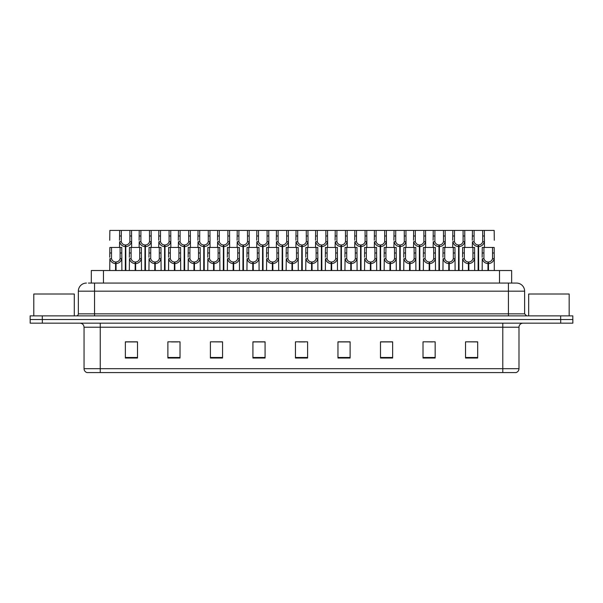 <?xml version="1.0" encoding="UTF-8"?>
<svg xmlns="http://www.w3.org/2000/svg" width="603" height="603" viewBox="0 0 603 603"><rect width="100%" height="100%" fill="white"/><g stroke="black" fill="none" stroke-linecap="round" stroke-linejoin="round"><path stroke-width="0.9" d="M91.309 283.071L91.309 270.521L511.653 270.521L511.653 283.071M518.987 368.682C518.874 370.626 517.902 371.923 516.07 372.571L502.789 372.571L502.789 368.682L518.987 368.682L518.987 327.218A4.048 4.048 0 0 1 523.042 323.163M502.789 372.571L86.968 372.571A4.048 4.048 0 0 1 84.051 368.682L84.051 327.218C83.809 324.753 82.46 323.404 80.003 323.163M560.7 323.163L572.85 323.163L572.85 319.522L30.15 319.522L30.15 315.874L42.3 315.874L42.3 319.522L560.7 319.522L560.7 323.163L30.188 323.163L30.188 319.522M477.682 358.031L477.682 341.833L465.531 341.833L465.531 358.031L477.682 358.031M435.162 358.031L435.162 341.833L423.012 341.833L423.012 358.031L435.162 358.031M392.636 358.031L392.636 341.833L380.493 341.833L380.493 358.031L392.636 358.031M350.117 358.031L350.117 341.833L337.966 341.833L337.966 358.031L350.117 358.031M137.507 358.031L137.507 341.833L125.356 341.833L125.356 358.031L137.507 358.031M180.026 358.031L180.026 341.833L167.883 341.833L167.883 358.031L180.026 358.031M222.552 358.031L222.552 341.833L210.402 341.833L210.402 358.031L222.552 358.031M265.071 358.031L265.071 341.833L252.921 341.833L252.921 358.031L265.071 358.031M307.598 358.031L307.598 341.833L295.447 341.833L295.447 358.031L307.598 358.031M572.85 323.163L572.85 319.522M387.186 341.916L383.433 341.833M426.381 341.833L432.457 341.916M475.36 341.833L471.659 341.833M465.584 341.833L477.682 341.916M259.75 341.916L256.056 341.833M220.547 341.916L216.854 341.833M210.779 341.833L222.552 341.916M171.576 341.916L177.651 341.916M132.374 341.833L128.62 341.833M347.984 341.833L344.23 341.833M338.155 341.916L350.117 341.916M298.952 341.916L305.028 341.916M265.071 341.916L252.921 341.916M137.507 341.916L125.356 341.916M392.636 341.916L380.493 341.916M88.596 283.071L514.547 283.071M88.415 283.071L94.543 283.071L94.543 291.174L78.345 291.174L78.345 313.854A2.028 2.028 0 0 1 76.317 315.874M86.44 283.071A8.103 8.103 0 0 0 78.345 291.174M516.522 283.071A8.103 8.103 0 0 1 524.618 291.174L508.419 291.174L508.419 283.071L516.394 283.071M524.618 291.174L524.618 313.854L526.645 315.874M572.812 315.874L572.812 319.522L572.812 315.874L42.3 315.874M125.318 270.521L125.394 245.006C123.314 244.795 121.942 243.695 121.278 241.713L121.301 230.429L131.537 230.429L131.658 247.434M125.318 246.627C122.303 246.288 120.404 244.645 119.62 241.713L119.507 247.434M119.507 240.258L119.635 230.429L121.301 230.429M125.778 270.521L125.778 245.006C127.859 244.795 129.23 243.695 129.886 241.713L129.871 230.429M125.778 245.006L125.854 270.521M125.394 245.006L125.394 270.521M131.658 240.258L131.552 241.713C130.768 244.645 128.869 246.288 125.854 246.627M119.635 230.429L109.859 230.429L109.738 240.258M115.55 270.521L115.618 262.019C113.537 261.8 112.173 260.7 111.51 258.717L111.532 247.434L121.761 247.434L121.889 270.521M115.55 263.632C112.527 263.292 110.628 261.657 109.852 258.717L109.738 270.521M109.738 257.27L109.859 247.434L111.532 247.434M116.01 270.521L116.01 262.019C118.09 261.8 119.454 260.7 120.118 258.717L120.095 247.434M116.01 262.019L116.078 270.521M115.618 262.019L115.618 270.521M121.889 257.27L121.776 258.717C120.999 261.657 119.1 263.292 116.078 263.632M74.29 315.874L74.29 294.008L33.798 294.008L33.798 315.874M569.164 315.874L569.164 294.008L528.665 294.008L528.665 315.874M144.924 270.521L144.991 245.006C142.911 244.795 141.539 243.695 140.883 241.713L140.898 230.429L151.134 230.429L151.263 247.434M144.924 246.627C141.901 246.288 140.002 244.645 139.218 241.713L139.112 247.434M139.112 240.258L139.233 230.429L140.898 230.429M145.383 270.521L145.383 245.006C147.456 244.795 148.828 243.695 149.491 241.713L149.469 230.429M145.383 245.006L145.451 270.521M144.991 245.006L144.991 270.521M151.263 240.258L151.149 241.713C150.373 244.645 148.466 246.288 145.451 246.627M164.521 270.521L164.589 245.006C162.516 244.795 161.144 243.695 160.481 241.713L160.504 230.429L170.739 230.429L170.86 247.434M164.521 246.627C161.506 246.288 159.599 244.645 158.823 241.713L158.71 247.434M158.71 240.258L158.838 230.429L160.504 230.429M164.981 270.521L164.981 245.006C167.061 244.795 168.433 243.695 169.089 241.713L169.074 230.429M164.981 245.006L165.049 270.521M164.589 245.006L164.589 270.521M170.86 240.258L170.747 241.713C169.971 244.645 168.071 246.288 165.049 246.627M184.119 270.521L184.194 245.006C182.114 244.795 180.742 243.695 180.086 241.713L180.101 230.429L190.337 230.429L190.465 247.434M184.119 246.627C181.104 246.288 179.204 244.645 178.42 241.713L178.315 247.434M178.315 240.258L178.435 230.429L180.101 230.429M184.578 270.521L184.578 245.006C186.659 244.795 188.03 243.695 188.694 241.713L188.671 230.429M184.578 245.006L184.654 270.521M184.194 245.006L184.194 270.521M190.465 240.258L190.352 241.713C189.568 244.645 187.669 246.288 184.654 246.627M203.724 270.521L203.791 245.006C201.711 244.795 200.347 243.695 199.683 241.713L199.706 230.429L209.934 230.429L210.063 247.434M203.724 246.627C200.701 246.288 198.802 244.645 198.025 241.713L197.912 247.434M197.912 240.258L198.04 230.429L199.706 230.429M204.183 270.521L204.183 245.006C206.264 244.795 207.628 243.695 208.291 241.713L208.269 230.429M204.183 245.006L204.251 270.521M203.791 245.006L203.791 270.521M210.063 240.258L209.95 241.713C209.173 244.645 207.274 246.288 204.251 246.627M131.537 230.429L139.233 230.429M151.134 230.429L158.838 230.429M170.739 230.429L178.435 230.429M190.337 230.429L198.04 230.429M135.147 270.521L135.223 262.019C133.142 261.8 131.771 260.7 131.107 258.717L131.13 247.434L141.366 247.434L141.486 270.521M135.147 263.632C132.132 263.292 130.233 261.657 129.449 258.717L129.336 270.521M129.336 257.27L129.464 247.434L131.13 247.434M135.607 270.521L135.607 262.019C137.688 261.8 139.059 260.7 139.715 258.717L139.7 247.434M135.607 262.019L135.675 270.521M135.223 262.019L135.223 270.521M141.486 257.27L141.381 258.717C140.597 261.657 138.698 263.292 135.675 263.632M154.752 270.521L154.82 262.019C152.74 261.8 151.368 260.7 150.712 258.717L150.727 247.434L160.963 247.434L161.091 270.521M154.752 263.632C151.73 263.292 149.83 261.657 149.047 258.717L148.941 270.521M148.941 257.27L149.062 247.434L150.727 247.434M155.212 270.521L155.212 262.019C157.285 261.8 158.657 260.7 159.32 258.717L159.298 247.434M155.212 262.019L155.28 270.521M154.82 262.019L154.82 270.521M161.091 257.27L160.978 258.717C160.194 261.657 158.295 263.292 155.28 263.632M174.35 270.521L174.418 262.019C172.345 261.8 170.973 260.7 170.31 258.717L170.332 247.434L180.568 247.434L180.689 270.521M174.35 263.632C171.327 263.292 169.428 261.657 168.652 258.717L168.538 270.521M168.538 257.27L168.667 247.434L170.332 247.434M174.81 270.521L174.81 262.019C176.89 261.8 178.254 260.7 178.918 258.717L178.903 247.434M174.81 262.019L174.878 270.521M174.418 262.019L174.418 270.521M180.689 257.27L180.576 258.717C179.8 261.657 177.9 263.292 174.878 263.632M193.947 270.521L194.023 262.019C191.942 261.8 190.571 260.7 189.915 258.717L189.93 247.434L200.166 247.434L200.286 270.521M193.947 263.632C190.932 263.292 189.033 261.657 188.249 258.717L188.144 270.521M188.144 257.27L188.264 247.434L189.93 247.434M194.407 270.521L194.407 262.019C196.488 261.8 197.859 260.7 198.515 258.717L198.5 247.434M194.407 262.019L194.483 270.521M194.023 262.019L194.023 270.521M200.286 257.27L200.181 258.717C199.397 261.657 197.498 263.292 194.483 263.632M213.552 270.521L213.62 262.019C211.54 261.8 210.176 260.7 209.512 258.717L209.535 247.434L219.763 247.434L219.891 270.521M213.552 263.632C210.53 263.292 208.63 261.657 207.854 258.717L207.741 270.521M207.741 257.27L207.862 247.434L209.535 247.434M214.012 270.521L214.012 262.019C216.093 261.8 217.457 260.7 218.12 258.717L218.098 247.434M214.012 262.019L214.08 270.521M213.62 262.019L213.62 270.521M219.891 257.27L219.778 258.717C219.002 261.657 217.103 263.292 214.08 263.632M233.15 270.521L233.225 262.019C231.145 261.8 229.773 260.7 229.11 258.717L229.132 247.434L239.368 247.434L239.489 270.521M233.15 263.632C230.135 263.292 228.236 261.657 227.452 258.717L227.339 270.521M227.339 257.27L227.467 247.434L229.132 247.434M233.61 270.521L233.61 262.019C235.69 261.8 237.062 260.7 237.718 258.717L237.703 247.434M233.61 262.019L233.685 270.521M233.225 262.019L233.225 270.521M239.489 257.27L239.383 258.717C238.6 261.657 236.7 263.292 233.685 263.632M252.755 270.521L252.823 262.019C250.742 261.8 249.371 260.7 248.715 258.717L248.73 247.434L258.966 247.434L259.094 270.521M252.755 263.632C249.732 263.292 247.833 261.657 247.049 258.717L246.944 270.521M246.944 257.27L247.064 247.434L248.73 247.434M253.215 270.521L253.215 262.019C255.288 261.8 256.659 260.7 257.323 258.717L257.3 247.434M253.215 262.019L253.283 270.521M252.823 262.019L252.823 270.521M259.094 257.27L258.981 258.717C258.197 261.657 256.298 263.292 253.283 263.632M272.352 270.521L272.42 262.019C270.348 261.8 268.976 260.7 268.312 258.717L268.335 247.434L278.571 247.434L278.692 270.521M272.352 263.632C269.33 263.292 267.43 261.657 266.654 258.717L266.541 270.521M266.541 257.27L266.669 247.434L268.335 247.434M272.812 270.521L272.812 262.019C274.893 261.8 276.257 260.7 276.92 258.717L276.905 247.434M272.812 262.019L272.88 270.521M272.42 262.019L272.42 270.521M278.692 257.27L278.578 258.717C277.802 261.657 275.903 263.292 272.88 263.632M291.95 270.521L292.025 262.019C289.945 261.8 288.573 260.7 287.917 258.717L287.933 247.434L298.168 247.434L298.289 270.521M291.95 263.632C288.935 263.292 287.036 261.657 286.252 258.717L286.146 270.521M286.146 257.27L286.267 247.434L287.933 247.434M292.41 270.521L292.41 262.019C294.49 261.8 295.862 260.7 296.518 258.717L296.503 247.434M292.41 262.019L292.485 270.521M292.025 262.019L292.025 270.521M298.289 257.27L298.184 258.717C297.4 261.657 295.5 263.292 292.485 263.632M311.555 270.521L311.623 262.019C309.543 261.8 308.178 260.7 307.515 258.717L307.538 247.434L317.766 247.434L317.894 270.521M311.555 263.632C308.532 263.292 306.633 261.657 305.857 258.717L305.744 270.521M305.744 257.27L305.872 247.434L307.538 247.434M312.015 270.521L312.015 262.019C314.095 261.8 315.459 260.7 316.123 258.717L316.1 247.434M312.015 262.019L312.083 270.521M311.623 262.019L311.623 270.521M317.894 257.27L317.781 258.717C317.005 261.657 315.105 263.292 312.083 263.632M331.153 270.521L331.228 262.019C329.148 261.8 327.776 260.7 327.112 258.717L327.135 247.434L337.371 247.434L337.492 270.521M331.153 263.632C328.138 263.292 326.238 261.657 325.454 258.717L325.341 270.521M325.341 257.27L325.469 247.434L327.135 247.434M331.612 270.521L331.612 262.019C333.693 261.8 335.064 260.7 335.72 258.717L335.705 247.434M331.612 262.019L331.688 270.521M331.228 262.019L331.228 270.521M337.492 257.27L337.386 258.717C336.602 261.657 334.703 263.292 331.688 263.632M350.758 270.521L350.825 262.019C348.745 261.8 347.373 260.7 346.717 258.717L346.733 247.434L356.968 247.434L357.097 270.521M350.758 263.632C347.735 263.292 345.836 261.657 345.052 258.717L344.946 270.521M344.946 257.27L345.067 247.434L346.733 247.434M351.217 270.521L351.217 262.019C353.29 261.8 354.662 260.7 355.325 258.717L355.303 247.434M351.217 262.019L351.285 270.521M350.825 262.019L350.825 270.521M357.097 257.27L356.984 258.717C356.2 261.657 354.3 263.292 351.285 263.632M370.355 270.521L370.423 262.019C368.35 261.8 366.978 260.7 366.315 258.717L366.338 247.434L376.574 247.434L376.694 270.521M370.355 263.632C367.34 263.292 365.433 261.657 364.657 258.717L364.544 270.521M364.544 257.27L364.672 247.434L366.338 247.434M370.815 270.521L370.815 262.019C372.895 261.8 374.267 260.7 374.923 258.717L374.908 247.434M370.815 262.019L370.883 270.521M370.423 262.019L370.423 270.521M376.694 257.27L376.581 258.717C375.805 261.657 373.905 263.292 370.883 263.632M389.953 270.521L390.028 262.019C387.948 261.8 386.576 260.7 385.92 258.717L385.935 247.434L396.171 247.434L396.292 270.521M389.953 263.632C386.938 263.292 385.038 261.657 384.254 258.717L384.149 270.521M384.149 257.27L384.269 247.434L385.935 247.434M390.412 270.521L390.412 262.019C392.493 261.8 393.865 260.7 394.52 258.717L394.505 247.434M390.412 262.019L390.488 270.521M390.028 262.019L390.028 270.521M396.292 257.27L396.186 258.717C395.402 261.657 393.503 263.292 390.488 263.632M409.558 270.521L409.625 262.019C407.545 261.8 406.181 260.7 405.518 258.717L405.54 247.434L415.769 247.434L415.897 270.521M409.558 263.632C406.535 263.292 404.636 261.657 403.859 258.717L403.746 270.521M403.746 257.27L403.874 247.434L405.54 247.434M410.017 270.521L410.017 262.019C412.098 261.8 413.462 260.7 414.125 258.717L414.103 247.434M410.017 262.019L410.085 270.521M409.625 262.019L409.625 270.521M415.897 257.27L415.784 258.717C415.007 261.657 413.108 263.292 410.085 263.632M429.155 270.521L429.23 262.019C427.15 261.8 425.778 260.7 425.115 258.717L425.138 247.434L435.374 247.434L435.494 270.521M429.155 263.632C426.14 263.292 424.241 261.657 423.457 258.717L423.344 270.521M423.344 257.27L423.472 247.434L425.138 247.434M429.615 270.521L429.615 262.019C431.695 261.8 433.067 260.7 433.723 258.717L433.708 247.434M429.615 262.019L429.69 270.521M429.23 262.019L429.23 270.521M435.494 257.27L435.389 258.717C434.605 261.657 432.705 263.292 429.69 263.632M448.76 270.521L448.828 262.019C446.748 261.8 445.376 260.7 444.72 258.717L444.735 247.434L454.971 247.434L455.099 270.521M448.76 263.632C445.738 263.292 443.838 261.657 443.054 258.717L442.949 270.521M442.949 257.27L443.069 247.434L444.735 247.434M449.22 270.521L449.22 262.019C451.293 261.8 452.665 260.7 453.328 258.717L453.305 247.434M449.22 262.019L449.288 270.521M448.828 262.019L448.828 270.521M455.099 257.27L454.986 258.717C454.21 261.657 452.303 263.292 449.288 263.632M468.358 270.521L468.425 262.019C466.353 261.8 464.981 260.7 464.318 258.717L464.34 247.434L474.576 247.434L474.697 270.521M468.358 263.632C465.343 263.292 463.436 261.657 462.659 258.717L462.546 270.521M462.546 257.27L462.674 247.434L464.34 247.434M468.817 270.521L468.817 262.019C470.898 261.8 472.27 260.7 472.925 258.717L472.91 247.434M468.817 262.019L468.885 270.521M468.425 262.019L468.425 270.521M474.697 257.27L474.584 258.717C473.807 261.657 471.908 263.292 468.885 263.632M487.955 270.521L488.031 262.019C485.95 261.8 484.578 260.7 483.923 258.717L483.938 247.434L494.174 247.434L494.302 270.521M487.955 263.632C484.94 263.292 483.041 261.657 482.257 258.717L482.151 270.521M482.151 257.27L482.272 247.434L483.938 247.434M488.415 270.521L488.415 262.019C490.495 261.8 491.867 260.7 492.53 258.717L492.508 247.434M488.415 262.019L488.49 270.521M488.031 262.019L488.031 270.521M494.302 257.27L494.189 258.717C493.405 261.657 491.505 263.292 488.49 263.632M223.321 270.521L223.396 245.006C221.316 244.795 219.944 243.695 219.281 241.713L219.304 230.429L229.539 230.429L229.66 247.434M223.321 246.627C220.306 246.288 218.407 244.645 217.623 241.713L217.51 247.434M217.51 240.258L217.638 230.429L219.304 230.429M223.781 270.521L223.781 245.006C225.861 244.795 227.233 243.695 227.889 241.713L227.874 230.429M223.781 245.006L223.856 270.521M223.396 245.006L223.396 270.521M229.66 240.258L229.555 241.713C228.771 244.645 226.871 246.288 223.856 246.627M242.926 270.521L242.994 245.006C240.914 244.795 239.542 243.695 238.886 241.713L238.901 230.429L249.137 230.429L249.265 247.434M242.926 246.627C239.904 246.288 238.004 244.645 237.228 241.713L237.115 247.434M237.115 240.258L237.235 230.429L238.901 230.429M243.386 270.521L243.386 245.006C245.459 244.795 246.831 243.695 247.494 241.713L247.471 230.429M243.386 245.006L243.454 270.521M242.994 245.006L242.994 270.521M249.265 240.258L249.152 241.713C248.376 244.645 246.469 246.288 243.454 246.627M262.524 270.521L262.591 245.006C260.519 244.795 259.147 243.695 258.483 241.713L258.506 230.429L268.742 230.429L268.863 247.434M262.524 246.627C259.509 246.288 257.602 244.645 256.825 241.713L256.712 247.434M256.712 240.258L256.84 230.429L258.506 230.429M262.983 270.521L262.983 245.006C265.064 244.795 266.436 243.695 267.091 241.713L267.076 230.429M262.983 245.006L263.051 270.521M262.591 245.006L262.591 270.521M268.863 240.258L268.757 241.713C267.973 244.645 266.074 246.288 263.051 246.627M282.121 270.521L282.196 245.006C280.116 244.795 278.744 243.695 278.089 241.713L278.104 230.429L288.34 230.429L288.468 247.434M282.121 246.627C279.106 246.288 277.207 244.645 276.423 241.713L276.317 247.434M276.317 240.258L276.438 230.429L278.104 230.429M282.581 270.521L282.581 245.006C284.661 244.795 286.033 243.695 286.696 241.713L286.674 230.429M282.581 245.006L282.656 270.521M282.196 245.006L282.196 270.521M288.468 240.258L288.355 241.713C287.571 244.645 285.671 246.288 282.656 246.627M209.934 230.429L217.638 230.429M229.539 230.429L237.235 230.429M249.137 230.429L256.84 230.429M268.742 230.429L276.438 230.429M301.726 270.521L301.794 245.006C299.714 244.795 298.349 243.695 297.686 241.713L297.709 230.429L307.937 230.429L308.065 247.434M301.726 246.627C298.704 246.288 296.804 244.645 296.028 241.713L295.915 247.434M295.915 240.258L296.043 230.429L297.709 230.429M302.186 270.521L302.186 245.006C304.266 244.795 305.631 243.695 306.294 241.713L306.271 230.429M302.186 245.006L302.254 270.521M301.794 245.006L301.794 270.521M308.065 240.258L307.952 241.713C307.176 244.645 305.276 246.288 302.254 246.627M321.324 270.521L321.399 245.006C319.319 244.795 317.947 243.695 317.291 241.713L317.306 230.429L327.542 230.429L327.663 247.434M321.324 246.627C318.309 246.288 316.409 244.645 315.625 241.713L315.52 247.434M315.52 240.258L315.64 230.429L317.306 230.429M321.783 270.521L321.783 245.006C323.864 244.795 325.236 243.695 325.891 241.713L325.876 230.429M321.783 245.006L321.859 270.521M321.399 245.006L321.399 270.521M327.663 240.258L327.557 241.713C326.773 244.645 324.874 246.288 321.859 246.627M340.929 270.521L340.996 245.006C338.916 244.795 337.544 243.695 336.889 241.713L336.904 230.429L347.14 230.429L347.268 247.434M340.929 246.627C337.906 246.288 336.007 244.645 335.23 241.713L335.117 247.434M335.117 240.258L335.238 230.429L336.904 230.429M341.388 270.521L341.388 245.006C343.461 244.795 344.833 243.695 345.496 241.713L345.474 230.429M341.388 245.006L341.456 270.521M340.996 245.006L340.996 270.521M347.268 240.258L347.155 241.713C346.378 244.645 344.471 246.288 341.456 246.627M360.526 270.521L360.594 245.006C358.521 244.795 357.149 243.695 356.486 241.713L356.509 230.429L366.745 230.429L366.865 247.434M360.526 246.627C357.511 246.288 355.612 244.645 354.828 241.713L354.715 247.434M354.715 240.258L354.843 230.429L356.509 230.429M360.986 270.521L360.986 245.006C363.066 244.795 364.438 243.695 365.094 241.713L365.079 230.429M360.986 245.006L361.054 270.521M360.594 245.006L360.594 270.521M366.865 240.258L366.76 241.713C365.976 244.645 364.076 246.288 361.054 246.627M380.124 270.521L380.199 245.006C378.119 244.795 376.747 243.695 376.091 241.713L376.106 230.429L386.342 230.429L386.47 247.434M380.124 246.627C377.109 246.288 375.209 244.645 374.425 241.713L374.32 247.434M374.32 240.258L374.44 230.429L376.106 230.429M380.583 270.521L380.583 245.006C382.664 244.795 384.036 243.695 384.699 241.713L384.676 230.429M380.583 245.006L380.659 270.521M380.199 245.006L380.199 270.521M386.47 240.258L386.357 241.713C385.573 244.645 383.674 246.288 380.659 246.627M399.729 270.521L399.797 245.006C397.716 244.795 396.352 243.695 395.689 241.713L395.711 230.429L405.94 230.429L406.068 247.434M399.729 246.627C396.706 246.288 394.807 244.645 394.03 241.713L393.917 247.434M393.917 240.258L394.045 230.429L395.711 230.429M400.188 270.521L400.188 245.006C402.269 244.795 403.633 243.695 404.296 241.713L404.274 230.429M400.188 245.006L400.256 270.521M399.797 245.006L399.797 270.521M406.068 240.258L405.955 241.713C405.178 244.645 403.279 246.288 400.256 246.627M288.34 230.429L296.043 230.429M307.937 230.429L315.64 230.429M327.542 230.429L335.238 230.429M347.14 230.429L354.843 230.429M366.745 230.429L374.44 230.429M386.342 230.429L394.045 230.429M419.326 270.521L419.402 245.006C417.321 244.795 415.949 243.695 415.294 241.713L415.309 230.429L425.545 230.429L425.665 247.434M419.326 246.627C416.311 246.288 414.412 244.645 413.628 241.713L413.522 247.434M413.522 240.258L413.643 230.429L415.309 230.429M419.786 270.521L419.786 245.006C421.866 244.795 423.238 243.695 423.894 241.713L423.879 230.429M419.786 245.006L419.861 270.521M419.402 245.006L419.402 270.521M425.665 240.258L425.56 241.713C424.776 244.645 422.876 246.288 419.861 246.627M438.931 270.521L438.999 245.006C436.919 244.795 435.554 243.695 434.891 241.713L434.906 230.429L445.142 230.429L445.27 247.434M438.931 246.627C435.909 246.288 434.009 244.645 433.233 241.713L433.12 247.434M433.12 240.258L433.24 230.429L434.906 230.429M439.391 270.521L439.391 245.006C441.464 244.795 442.836 243.695 443.499 241.713L443.476 230.429M439.391 245.006L439.459 270.521M438.999 245.006L438.999 270.521M445.27 240.258L445.157 241.713C444.381 244.645 442.474 246.288 439.459 246.627M458.529 270.521L458.597 245.006C456.524 244.795 455.152 243.695 454.489 241.713L454.511 230.429L464.747 230.429L464.868 247.434M458.529 246.627C455.514 246.288 453.614 244.645 452.83 241.713L452.717 247.434M452.717 240.258L452.845 230.429L454.511 230.429M458.989 270.521L458.989 245.006C461.069 244.795 462.441 243.695 463.096 241.713L463.081 230.429M458.989 245.006L459.056 270.521M458.597 245.006L458.597 270.521M464.868 240.258L464.762 241.713C463.978 244.645 462.079 246.288 459.056 246.627M478.126 270.521L478.202 245.006C476.121 244.795 474.749 243.695 474.094 241.713L474.109 230.429L484.345 230.429L484.473 247.434M478.126 246.627C475.111 246.288 473.212 244.645 472.428 241.713L472.322 247.434M472.322 240.258L472.443 230.429L474.109 230.429M478.586 270.521L478.586 245.006C480.666 244.795 482.038 243.695 482.702 241.713L482.679 230.429M478.586 245.006L478.661 270.521M478.202 245.006L478.202 270.521M484.473 240.258L484.36 241.713C483.576 244.645 481.676 246.288 478.661 246.627M405.94 230.429L413.643 230.429M425.545 230.429L433.24 230.429M445.142 230.429L452.845 230.429M464.747 230.429L472.443 230.429M494.302 240.258L494.174 230.429L484.345 230.429M103.46 283.071L103.46 270.521M499.503 283.071L499.503 270.521M502.789 323.163L502.789 327.218L84.051 327.218M518.987 327.218L502.789 327.218L502.789 368.682L100.249 368.682L100.249 372.571M84.051 368.682L100.249 368.682L100.249 323.163M42.338 323.163L42.338 319.522M307.598 357.473L295.447 357.473M265.071 357.473L252.921 357.473M222.552 357.473L210.402 357.473M180.026 357.473L167.883 357.473M137.507 357.473L125.356 357.473M350.117 357.473L337.966 357.473M392.636 357.473L380.493 357.473M435.162 357.473L423.012 357.473M477.682 357.473L465.531 357.473M94.543 315.874L94.543 313.854L524.618 313.854M78.345 313.854L94.543 313.854L94.543 291.174L508.419 291.174L508.419 315.874M560.662 315.874L560.662 319.522M121.301 235.984L119.635 235.984M121.278 241.713L119.62 241.713M131.552 241.713L129.886 241.713M131.537 235.984L129.871 235.984M111.532 252.989L109.859 252.989M111.51 258.717L109.852 258.717M121.776 258.717L120.118 258.717M121.761 252.989L120.095 252.989M140.898 235.984L139.233 235.984M140.883 241.713L139.218 241.713M151.149 241.713L149.491 241.713M151.134 235.984L149.469 235.984M160.504 235.984L158.838 235.984M160.481 241.713L158.823 241.713M170.747 241.713L169.089 241.713M170.739 235.984L169.074 235.984M180.101 235.984L178.435 235.984M180.086 241.713L178.42 241.713M190.352 241.713L188.694 241.713M190.337 235.984L188.671 235.984M199.706 235.984L198.04 235.984M199.683 241.713L198.025 241.713M209.95 241.713L208.291 241.713M209.934 235.984L208.269 235.984M131.13 252.989L129.464 252.989M131.107 258.717L129.449 258.717M141.381 258.717L139.715 258.717M141.366 252.989L139.7 252.989M150.727 252.989L149.062 252.989M150.712 258.717L149.047 258.717M160.978 258.717L159.32 258.717M160.963 252.989L159.298 252.989M170.332 252.989L168.667 252.989M170.31 258.717L168.652 258.717M180.576 258.717L178.918 258.717M180.568 252.989L178.903 252.989M189.93 252.989L188.264 252.989M189.915 258.717L188.249 258.717M200.181 258.717L198.515 258.717M200.166 252.989L198.5 252.989M209.535 252.989L207.862 252.989M209.512 258.717L207.854 258.717M219.778 258.717L218.12 258.717M219.763 252.989L218.098 252.989M229.132 252.989L227.467 252.989M229.11 258.717L227.452 258.717M239.383 258.717L237.718 258.717M239.368 252.989L237.703 252.989M248.73 252.989L247.064 252.989M248.715 258.717L247.049 258.717M258.981 258.717L257.323 258.717M258.966 252.989L257.3 252.989M268.335 252.989L266.669 252.989M268.312 258.717L266.654 258.717M278.578 258.717L276.92 258.717M278.571 252.989L276.905 252.989M287.933 252.989L286.267 252.989M287.917 258.717L286.252 258.717M298.184 258.717L296.518 258.717M298.168 252.989L296.503 252.989M307.538 252.989L305.872 252.989M307.515 258.717L305.857 258.717M317.781 258.717L316.123 258.717M317.766 252.989L316.1 252.989M327.135 252.989L325.469 252.989M327.112 258.717L325.454 258.717M337.386 258.717L335.72 258.717M337.371 252.989L335.705 252.989M346.733 252.989L345.067 252.989M346.717 258.717L345.052 258.717M356.984 258.717L355.325 258.717M356.968 252.989L355.303 252.989M366.338 252.989L364.672 252.989M366.315 258.717L364.657 258.717M376.581 258.717L374.923 258.717M376.574 252.989L374.908 252.989M385.935 252.989L384.269 252.989M385.92 258.717L384.254 258.717M396.186 258.717L394.52 258.717M396.171 252.989L394.505 252.989M405.54 252.989L403.874 252.989M405.518 258.717L403.859 258.717M415.784 258.717L414.125 258.717M415.769 252.989L414.103 252.989M425.138 252.989L423.472 252.989M425.115 258.717L423.457 258.717M435.389 258.717L433.723 258.717M435.374 252.989L433.708 252.989M444.735 252.989L443.069 252.989M444.72 258.717L443.054 258.717M454.986 258.717L453.328 258.717M454.971 252.989L453.305 252.989M464.34 252.989L462.674 252.989M464.318 258.717L462.659 258.717M474.584 258.717L472.925 258.717M474.576 252.989L472.91 252.989M483.938 252.989L482.272 252.989M483.923 258.717L482.257 258.717M494.189 258.717L492.53 258.717M494.174 252.989L492.508 252.989M219.304 235.984L217.638 235.984M219.281 241.713L217.623 241.713M229.555 241.713L227.889 241.713M229.539 235.984L227.874 235.984M238.901 235.984L237.235 235.984M238.886 241.713L237.228 241.713M249.152 241.713L247.494 241.713M249.137 235.984L247.471 235.984M258.506 235.984L256.84 235.984M258.483 241.713L256.825 241.713M268.757 241.713L267.091 241.713M268.742 235.984L267.076 235.984M278.104 235.984L276.438 235.984M278.089 241.713L276.423 241.713M288.355 241.713L286.696 241.713M288.34 235.984L286.674 235.984M297.709 235.984L296.043 235.984M297.686 241.713L296.028 241.713M307.952 241.713L306.294 241.713M307.937 235.984L306.271 235.984M317.306 235.984L315.64 235.984M317.291 241.713L315.625 241.713M327.557 241.713L325.891 241.713M327.542 235.984L325.876 235.984M336.904 235.984L335.238 235.984M336.889 241.713L335.23 241.713M347.155 241.713L345.496 241.713M347.14 235.984L345.474 235.984M356.509 235.984L354.843 235.984M356.486 241.713L354.828 241.713M366.76 241.713L365.094 241.713M366.745 235.984L365.079 235.984M376.106 235.984L374.44 235.984M376.091 241.713L374.425 241.713M386.357 241.713L384.699 241.713M386.342 235.984L384.676 235.984M395.711 235.984L394.045 235.984M395.689 241.713L394.03 241.713M405.955 241.713L404.296 241.713M405.94 235.984L404.274 235.984M415.309 235.984L413.643 235.984M415.294 241.713L413.628 241.713M425.56 241.713L423.894 241.713M425.545 235.984L423.879 235.984M434.906 235.984L433.24 235.984M434.891 241.713L433.233 241.713M445.157 241.713L443.499 241.713M445.142 235.984L443.476 235.984M454.511 235.984L452.845 235.984M454.489 241.713L452.83 241.713M464.762 241.713L463.096 241.713M464.747 235.984L463.081 235.984M474.109 235.984L472.443 235.984M474.094 241.713L472.428 241.713M484.36 241.713L482.702 241.713M484.345 235.984L482.679 235.984"/></g></svg>
